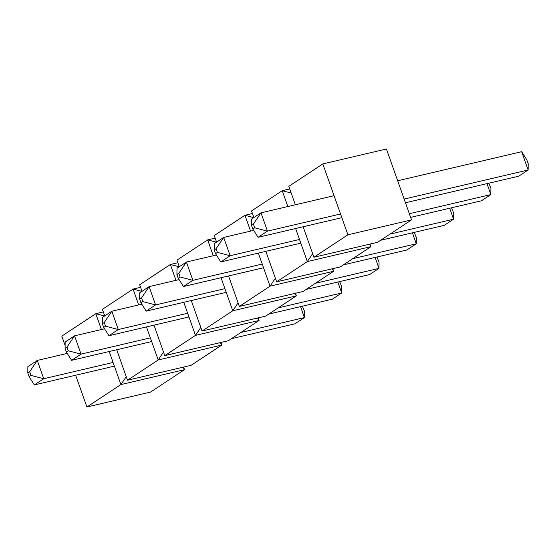 <?xml version="1.0" encoding="UTF-8"?>
<svg xmlns="http://www.w3.org/2000/svg" width="556" height="556" viewBox="0 0 556 556"><rect width="100%" height="100%" fill="white"/><g stroke="black" fill="none" stroke-linecap="round" stroke-linejoin="round"><path stroke-width="0.83" d="M104.611 315.996L95.806 313.688L61.813 336.116L65.115 345.436M75.665 375.23L86.917 406.999L150.537 392.077L184.522 369.657L182.98 367.217M101.414 329.527L95.806 313.688L103.312 311.93M183.605 367.064L184.522 369.657L120.902 384.578L86.917 406.999M109.198 351.51L120.902 384.578L126.226 376.641M116.704 349.752L127.498 380.228L191.118 365.306L221.809 345.054L220.266 342.614M141.898 291.393L133.086 289.092L102.394 309.344L104.723 315.919M138.694 304.931L133.086 289.092L140.599 287.334M220.892 342.468L221.809 345.054L158.189 359.975L127.498 380.228M146.478 326.914L158.189 359.975L163.513 352.045M153.991 325.149L164.784 355.631L228.398 340.71L259.096 320.458L257.553 318.018M179.185 266.797L170.372 264.489L139.681 284.741L142.009 291.323M175.981 280.328L170.372 264.489L177.878 262.731M258.179 317.865L259.096 320.458L195.476 335.379L164.784 355.631M183.765 302.311L195.476 335.379L200.799 327.442M191.271 300.553L202.064 331.029L265.685 316.107L296.383 295.855L294.833 293.415M216.472 242.194L207.659 239.893L176.968 260.145L179.296 266.72M213.268 255.732L207.659 239.893L215.165 238.135M295.465 293.269L296.383 295.855L232.762 310.776L202.064 331.029M221.052 277.715L232.762 310.776L238.079 302.846M228.558 275.95L239.351 306.432L302.971 291.511L333.663 271.258L332.12 268.819M253.751 217.598L244.946 215.29L214.248 235.542L216.576 242.124M250.554 231.129L244.946 215.29L252.452 213.532M332.752 268.666L333.663 271.258L270.049 286.18L239.351 306.432M258.338 253.112L270.049 286.18L275.366 278.243M265.844 251.354L276.638 281.829L340.258 266.908L370.949 246.655L369.406 244.216M291.191 193.036L282.233 190.694L251.534 210.946L253.863 217.521M287.841 206.533L282.233 190.694L289.739 188.936M370.032 244.07L370.949 246.655L307.329 261.577L276.638 281.829M295.625 228.516L307.329 261.577L312.653 253.647M303.131 226.751L313.925 257.233L377.545 242.312L411.53 219.884L386.427 149.001L322.814 163.923L347.91 234.806L411.53 219.884M322.814 163.923L288.821 186.343L295.347 204.768M313.925 257.233L347.91 234.806M334.059 195.691L260.972 212.837L251.576 219.029L251.514 225.375L252.806 229.03L258.053 237.329L341.843 217.674M405.463 202.752L518.741 176.182L528.137 169.983L528.2 163.645L526.907 159.982L521.66 151.691L528.137 169.983L404.156 199.062M397.679 180.769L521.66 151.691M258.053 237.329L267.45 231.129L340.536 213.984M260.972 212.837L267.45 231.129L254.69 227.793L253.39 224.137L260.972 212.837M251.514 225.375L253.39 224.137M252.806 229.03L254.69 227.793M253.675 230.399L223.686 237.433L214.289 243.632L214.227 249.971L215.519 253.633L220.767 261.925L300.803 243.153M410.648 217.389L481.454 200.785L490.851 194.586L490.913 188.241L488.752 183.216M220.767 261.925L230.163 255.725L299.503 239.462M409.341 213.699L490.851 194.586L486.973 183.633M223.686 237.433L230.163 255.725L217.403 252.389L216.103 248.734L223.686 237.433M214.227 249.971L216.103 248.734M215.519 253.633L217.403 252.389M216.388 255.002L186.399 262.036L177.003 268.228L176.94 274.574L178.24 278.229L183.48 286.528L263.523 267.749M380.596 240.289L444.174 225.382L453.564 219.182L453.627 212.844L451.472 207.819M183.48 286.528L192.876 280.328L262.217 264.065M389.992 234.097L453.564 219.182L449.686 208.236M186.399 262.036L192.876 280.328L180.116 276.992L178.823 273.337L186.399 262.036M176.94 274.574L178.823 273.337M178.24 278.229L180.116 276.992M179.101 279.599L149.112 286.632L139.716 292.831L139.653 299.17L140.953 302.832L146.2 311.124L226.236 292.352M343.316 264.892L406.888 249.985L416.284 243.785L416.347 237.44L414.185 232.415M146.2 311.124L155.59 304.924L224.93 288.661M352.706 258.693L416.284 243.785L412.406 232.832M149.112 286.632L155.59 304.924L142.829 301.588L141.537 297.933L149.112 286.632M139.653 299.17L141.537 297.933M140.953 302.832L142.829 301.588M141.815 304.201L111.825 311.235L102.436 317.427L102.374 323.773L103.666 327.428L108.913 335.727L188.95 316.948M306.029 289.488L369.601 274.581L378.997 268.381L379.06 262.043L376.898 257.018M108.913 335.727L118.303 329.527L187.643 313.264M315.419 283.296L378.997 268.381L375.119 257.435M111.825 311.235L118.303 329.527L105.543 326.191L104.25 322.536L111.825 311.235M102.374 323.773L104.25 322.536M103.666 327.428L105.543 326.191M104.528 328.798L74.546 335.831L65.149 342.03L65.087 348.369L66.379 352.031L71.627 360.323L151.663 341.551M268.743 314.091L332.314 299.184L341.711 292.984L341.773 286.639L339.612 281.614M71.627 360.323L81.023 354.123L150.356 337.86M278.139 307.892L341.711 292.984L337.833 282.031M74.546 335.831L81.023 354.123L68.263 350.787L66.963 347.132L74.546 335.831M65.087 348.369L66.963 347.132M66.379 352.031L68.263 350.787M67.248 353.401L37.259 360.434L27.863 366.626L27.8 372.972L29.093 376.627L34.34 384.926L114.376 366.147M231.456 338.687L295.027 323.78L304.424 317.58L304.486 311.242L302.325 306.217M34.34 384.926L43.736 378.726L113.076 362.463M240.852 332.495L304.424 317.58L300.546 306.634M37.259 360.434L43.736 378.726L30.976 375.39L29.677 371.735L37.259 360.434M27.8 372.972L29.677 371.735M29.093 376.627L30.976 375.39"/></g></svg>
